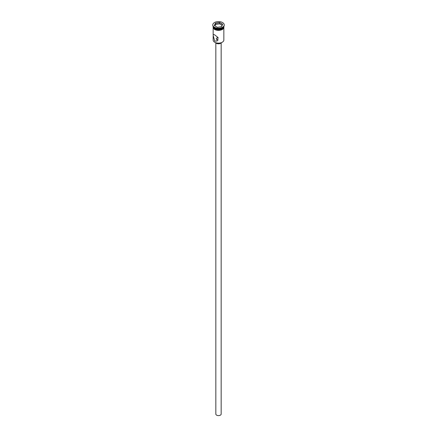 <?xml version="1.0" encoding="UTF-8"?>
<svg xmlns="http://www.w3.org/2000/svg" width="437" height="437" viewBox="0 0 437 437"><rect width="100%" height="100%" fill="white"/><g stroke="black" fill="none" stroke-linecap="round" stroke-linejoin="round"><path stroke-width="0.66" d="M222.225 42.258A5.189 2.999 180 0 1 222.171 42.291A5.189 2.999 180 0 1 214.829 42.291L214.72 42.225A5.342 3.086 0 0 0 222.28 42.225A5.342 3.086 0 0 0 223.842 40.046L223.842 28.055M217.757 37.183L216.211 38.631L216.883 39.86L218.194 40.018M221.171 42.892L221.171 414.058A2.671 1.54 180 0 1 219.521 415.483A2.671 1.54 180 0 1 216.61 415.15A2.671 1.54 180 0 1 215.829 414.058L215.829 42.892M221.346 42.673A3.054 1.764 180 0 1 216.342 43.285A3.054 1.764 180 0 1 215.654 42.673M214.72 34.873L213.332 34.386L213.158 35.37L214.72 41.105L217.145 40.996L218.145 37.675L214.72 34.873M213.18 26.433A5.342 3.086 0 0 0 214.72 28.329L214.884 28.421A5.113 2.95 0 0 0 222.116 28.421A5.113 2.95 0 0 0 222.193 28.378M214.884 28.421L214.72 28.329A5.342 3.086 0 0 0 222.28 28.329A5.342 3.086 0 0 0 223.82 26.433M212.781 25.056A5.725 3.305 0 0 0 212.775 25.215A5.725 3.305 0 0 0 214.452 27.553L214.72 27.706A5.342 3.086 0 0 0 222.28 27.706A5.342 3.086 0 0 0 222.406 27.629M214.72 27.706L214.452 27.553A5.725 3.305 0 0 0 222.548 27.553A5.725 3.305 0 0 0 224.225 25.215A5.725 3.305 0 0 0 224.219 25.056M214.72 29.142A5.342 3.086 0 0 0 220.543 29.809A5.342 3.086 0 0 0 223.842 26.957L223.842 26.4A5.342 3.086 0 0 1 220.488 29.197A5.342 3.086 0 0 1 214.72 28.52A5.342 3.086 0 0 1 213.158 26.406L213.158 26.957A5.342 3.086 0 0 0 214.72 29.142M214.452 27.241A5.725 3.305 0 0 0 220.69 27.957A5.725 3.305 0 0 0 224.225 24.904A5.725 3.305 0 0 0 222.548 22.566A5.725 3.305 0 0 0 216.31 21.85A5.725 3.305 0 0 0 212.775 24.904A5.725 3.305 0 0 0 214.452 27.241M214.829 42.291L214.72 42.225A5.342 3.086 0 0 1 213.158 40.046L213.158 36.249M215.446 23.139L219.62 22.495L222.673 24.259L221.554 26.668L217.38 27.312L214.327 25.548L215.446 23.139L214.501 25.646M215.572 24.461L215.572 23.336L219.571 22.719L219.571 23.838L215.572 24.461L214.911 25.881M221.444 26.684L222.499 24.406L219.62 22.495M222.089 25.291L219.571 23.838M223.875 27.116A5.381 3.108 180 0 1 220.685 30.109A5.381 3.108 180 0 1 214.698 29.47M213.158 26.591A5.381 3.108 0 0 0 214.698 29.159A5.381 3.108 0 0 0 220.849 29.754A5.381 3.108 0 0 0 223.842 26.591M224.225 25.215L224.225 24.904M223.902 26.307L223.826 28.088L222.286 29.541L218.511 30.415L214.6 29.476L213.163 28.072L213.098 26.307M212.775 25.215L212.775 24.904M213.158 35.315L213.158 28.055"/></g></svg>

